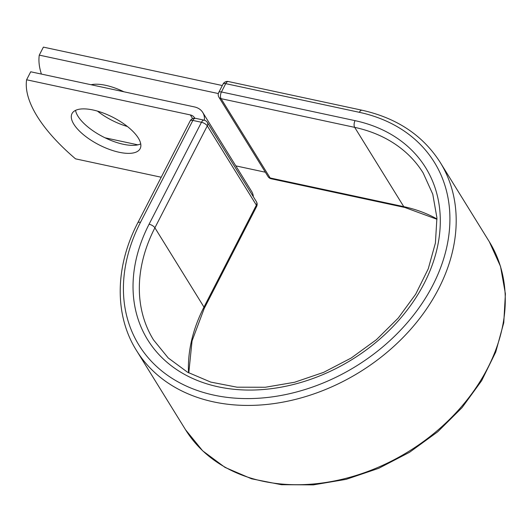 <?xml version="1.0" encoding="UTF-8"?>
<svg xmlns="http://www.w3.org/2000/svg" width="532" height="532" viewBox="0 0 532 532"><rect width="100%" height="100%" fill="white"/><g stroke="black" fill="none" stroke-linecap="round" stroke-linejoin="round"><path stroke-width="0.8" d="M127.387 126.49A38.311 15.428 27.2 0 1 97.442 111.102M73.835 124.202A38.311 15.428 -152.8 0 0 109.233 149.346A38.311 15.428 -152.8 0 0 140.155 148.634A38.311 15.428 -152.8 0 0 138.32 138.041A38.311 15.428 -152.8 0 0 102.922 112.904A38.311 15.428 -152.8 0 0 72.006 113.609A38.311 15.428 -152.8 0 0 73.835 124.202M75.537 110.37A38.311 15.428 -152.8 0 0 77.945 116.202A38.311 15.428 -152.8 0 0 108.202 139.264A38.311 15.428 -152.8 0 0 140.727 143.873M161.209 177.236L75.544 158.849A163.723 65.941 -152.8 0 1 26.6 79.78L30.71 71.78L194.466 106.932A19.159 14.57 148.2 0 1 202.739 112.445A19.159 14.57 148.2 0 1 204.368 120.225M26.6 79.78L190.356 114.932A9.33 7.102 148.2 0 1 194.386 117.619A9.33 7.102 148.2 0 1 194.712 118.224M202.739 112.445L251.683 191.52A19.159 14.57 148.2 0 1 253.358 196.76M91.072 84.741A38.311 15.428 27.2 0 1 123.896 91.783M222.303 85.532L43.385 47.122L39.275 55.122A163.723 65.941 -152.8 0 0 41.416 74.081M218.339 93.559L39.275 55.122M265.348 172.215L235.809 165.878M137.868 144.85L105.043 137.801M190.356 114.932L192.631 118.609M140.475 222.349L192.863 120.425A4.914 1.975 -152.8 0 0 190.17 120.89L137.788 222.822A4.914 1.975 27.2 0 1 140.475 222.349A173.711 132.142 148.2 0 0 213.99 395.15A173.711 132.142 148.2 0 0 432.862 285.119A173.711 132.142 148.2 0 0 359.346 112.319L225.728 83.637L221.445 91.963A4.914 2.5 102.1 0 0 221.073 98.673L270.156 177.967A4.914 2.5 102.1 0 0 271.18 178.772L404.799 207.46L436.991 219.277M188.528 372.766A158.569 120.624 148.2 0 1 203.982 307.097L154.898 227.802A158.569 120.624 148.2 0 0 153.522 339.901L168.225 357.963L187.53 372.207L210.752 382.096L237.026 387.19L265.342 387.256L294.575 382.262L323.576 372.387L351.22 358.009L376.417 339.682L398.189 318.123L415.692 294.189L428.253 268.82L435.409 243.031L436.925 217.841L432.775 194.207L423.173 172.986A158.569 120.624 148.2 0 0 354.691 127.361A4.914 2.5 102.1 0 1 355.063 120.651A163.477 124.355 148.2 0 1 424.25 283.27A163.477 124.355 148.2 0 1 218.273 386.824A163.477 124.355 148.2 0 1 149.086 224.198A4.914 1.975 27.2 0 1 154.898 227.802L207.287 125.871A4.914 1.975 -152.8 0 0 201.475 122.274L192.863 120.425A4.914 2.5 -77.9 0 1 195.57 118.33A4.914 4.914 0 0 0 190.17 120.89M149.086 224.198L201.475 122.274A4.914 2.5 -77.9 0 1 204.182 120.179L195.57 118.33M256.604 206.522L204.222 308.454A4.914 1.975 27.2 0 0 203.982 307.097L256.371 205.166L207.287 125.871A4.914 3.737 -31.8 0 0 207.327 122.393L256.411 201.695A4.914 3.737 -31.8 0 1 256.371 205.166A4.914 1.975 -152.8 0 1 256.604 206.522A4.914 4.914 0 0 0 256.411 201.695M489.314 241.728A178.626 135.879 148.2 0 1 408.948 451.276A178.626 135.879 148.2 0 1 185.548 429.756L202.665 450.817L224.976 467.375L251.576 478.807L281.408 484.705L313.341 484.878L346.172 479.345L378.658 468.34L409.567 452.273L437.736 431.771L462.069 407.605L481.659 380.686L495.744 352.024L503.771 322.691L505.4 293.797L500.526 266.439L489.314 241.728L440.23 162.433A178.626 135.879 148.2 0 1 359.865 371.981A178.626 135.879 148.2 0 1 136.465 350.462L185.548 429.756M440.23 162.433C423.007 135.441 396.945 118.038 362.059 110.23A4.914 2.5 102.1 0 0 359.346 112.319M362.059 110.23L228.441 81.542A4.914 4.914 0 0 0 223.041 84.103L218.758 92.428A4.914 4.914 0 0 0 218.951 97.263A4.914 3.737 -31.8 0 0 221.073 98.673L354.691 127.361L403.775 206.655A158.569 120.624 148.2 0 1 436.978 218.978M218.951 97.263L268.035 176.558A4.914 3.737 -31.8 0 0 270.156 177.967L403.775 206.655A4.914 2.5 102.1 0 0 404.799 207.46M228.441 81.542A4.914 2.5 102.1 0 0 225.728 83.637A4.914 1.975 27.2 0 0 223.041 84.103M355.063 120.651L221.445 91.963A4.914 1.975 27.2 0 0 218.758 92.428M137.788 222.822C114.939 266.638 114.24 315.163 136.465 350.462M204.222 308.454L192.052 340.899L188.787 372.912M207.327 122.393A4.914 4.914 0 0 0 204.182 120.179M268.035 176.558A4.914 4.914 0 0 0 271.18 178.772"/></g></svg>
